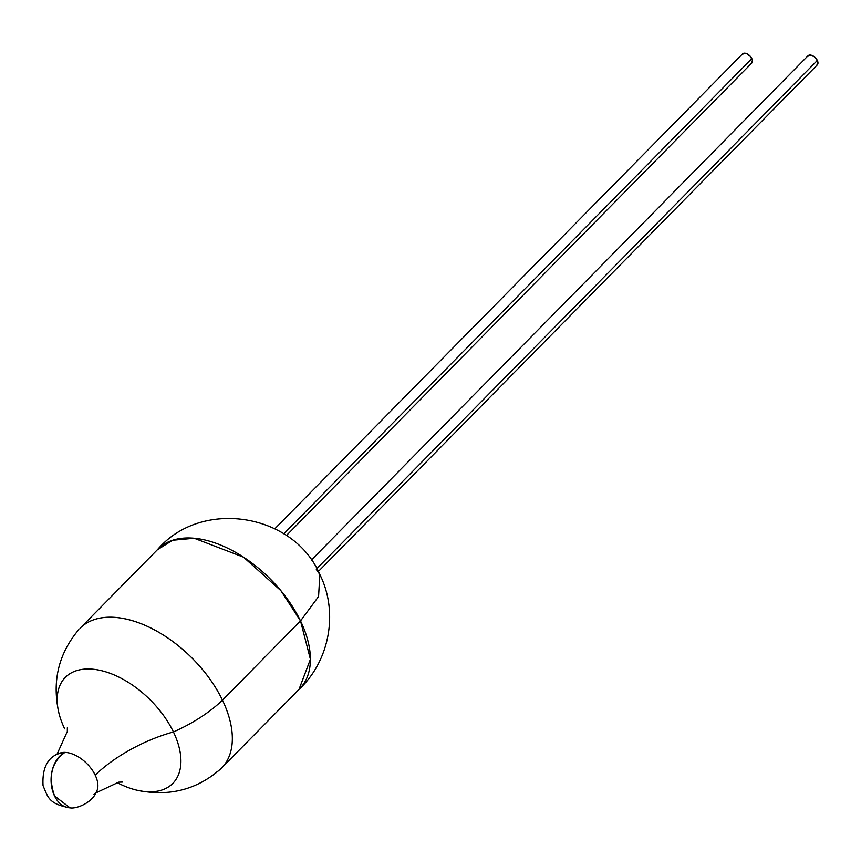<?xml version="1.0" encoding="UTF-8"?>
<svg xmlns="http://www.w3.org/2000/svg" width="861" height="861" viewBox="0 0 861 861"><rect width="100%" height="100%" fill="white"/><g stroke="black" fill="none" stroke-linecap="round" stroke-linejoin="round"><path stroke-width="1.29" d="M286.412 535.531L751.793 63.014A6.49 3.756 -135.4 0 0 751.836 58.591L283.807 533.809L751.836 58.591A6.49 3.756 -135.4 0 0 747.219 53.899A6.49 3.756 -135.4 0 0 742.537 53.899L274.896 528.719M318.333 571.5L817.283 64.876A6.49 3.756 -135.4 0 0 817.337 60.453L316.794 568.68L817.337 60.453A6.49 3.756 -135.4 0 0 812.709 55.771A6.49 3.756 -135.4 0 0 808.027 55.761L311.338 560.08M93.924 794.606A27.261 15.746 -135.4 0 0 95.194 775.115A89.275 38.444 154.3 0 1 173.427 731.947A84.346 36.323 -25.7 0 0 222.461 700.165L300.521 620.91A99.445 57.45 -135.4 0 0 229.683 549.189A99.445 57.45 -135.4 0 0 158.037 549.092L79.987 628.347A99.445 57.45 44.6 0 1 151.633 628.433A99.445 57.45 44.6 0 1 222.461 700.165A99.445 57.45 -135.4 0 0 83.56 625.194M215.756 772.694A99.445 57.45 -135.4 0 0 222.461 700.165A84.346 36.323 154.3 0 1 173.427 731.947A75.488 43.61 44.6 0 0 89.512 669.008A75.488 43.61 44.6 0 0 64.683 728.847A75.488 43.61 44.6 0 1 57.827 707.785A75.488 43.61 44.6 0 1 99.478 670.224A75.488 43.61 44.6 0 1 173.427 731.947A89.275 38.444 -25.7 0 0 95.194 775.115A27.261 15.746 -135.4 0 0 64.887 752.396L58.957 753.472C47.398 757.648 42.092 768.367 43.05 785.63C48.033 797.383 48.722 803.98 70.021 807.833L54.523 795.919C48.022 776.762 51.477 762.243 64.887 752.396A27.261 15.746 -135.4 0 0 57.149 754.548M173.427 731.947A75.488 43.61 44.6 0 1 171.651 784.5A75.488 43.61 44.6 0 1 116.784 782.445A75.488 43.61 44.6 0 0 139.31 790.71A75.488 43.61 44.6 0 0 173.427 731.947M319.851 574.513C293.655 512.952 200.925 498.325 157.348 549.813L172.62 540.267L194.177 538.254L243.512 557.164L280.88 590.657L300.521 620.91L318.57 596.512L319.851 574.513L318.57 596.512L300.521 620.91L310.412 659.257L299.025 689.36C329.709 660.968 338.642 612.042 319.851 574.513L316.31 569.487M64.887 752.396A28.478 19.749 91.6 0 0 54.523 795.919A28.478 19.749 91.6 0 0 70.021 807.833C76.102 809.146 92.751 802.861 96.895 790.839A27.261 15.746 -135.4 0 0 95.194 775.115A27.261 15.746 -135.4 0 0 64.887 752.396M222.461 700.165A99.445 57.45 44.6 0 1 221.686 767.904L299.746 688.649A99.445 57.45 -135.4 0 0 300.521 620.91L222.461 700.165M807.553 56.492L810.115 55.039L814.162 56.675L816.002 58.419L817.95 62.466L816.798 65.253M742.053 54.62L744.625 53.167L746.605 53.619L750.512 56.557L752.46 60.593L751.298 63.38M95.894 792.895L118.743 782.154L122.51 782.046M78.846 629.563C58.354 653.822 51.757 681.858 59.043 713.651M220.491 769.067C196.609 789.914 168.681 796.942 136.716 790.14M56.912 754.505L67.309 731.495L67.352 727.739"/></g></svg>
